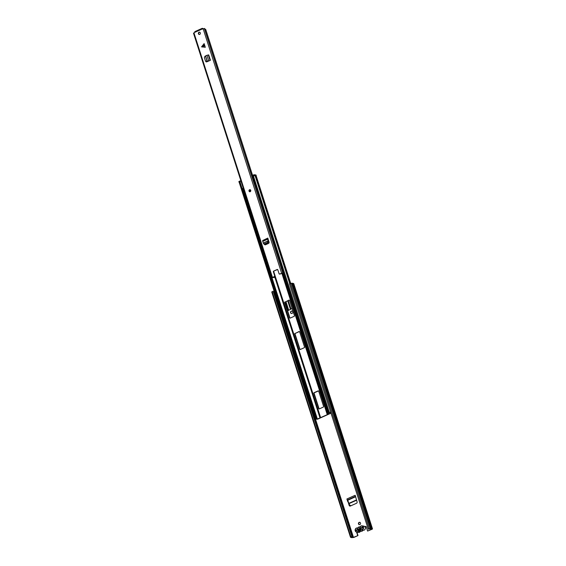 <?xml version="1.0" encoding="UTF-8"?>
<svg xmlns="http://www.w3.org/2000/svg" width="566" height="566" viewBox="0 0 566 566"><rect width="100%" height="100%" fill="white"/><g stroke="black" fill="none" stroke-linecap="round" stroke-linejoin="round"><path stroke-width="0.85" d="M358.497 523.925A1.196 1.054 99.7 0 1 360.492 523.034A1.196 1.054 99.7 0 1 358.497 523.925M359.445 524.668A1.196 1.054 99.7 0 1 359.842 522.34M291.886 313.458A1.224 1.075 99.7 0 1 291.165 311.201L291.469 311.059A1.224 1.075 99.7 0 1 292.197 313.316L291.886 313.458M291.469 313.55A1.224 1.075 99.7 0 1 291.462 311.25L291.773 311.116A1.224 1.075 99.7 0 1 292.19 311.024M357.988 535.57L353.771 537.467L352.151 537.601A1.804 0.439 -17.8 0 1 351.281 537.502A1.804 0.439 -17.8 0 1 351.281 537.452L350.517 537.283L351.896 536.526L351.125 537.084L353.262 537.459L357.988 535.57L356.884 532.111M367.596 531.064L371.897 529.104L369.754 528.729L368.254 529.175L370.949 528.609A1.804 0.439 -17.8 0 1 371.82 528.708A1.804 0.439 -17.8 0 1 371.827 528.757L372.506 528.913L372.117 529.217L367.596 531.064L366.259 526.896A0.799 0.7 99.7 0 0 365.006 526.783M365.212 527.059A0.799 0.7 99.7 0 1 365.877 526.451M347.453 499.835L349.194 505.488A1.061 0.934 -80.3 0 0 350.375 506.018L356.516 503.259A1.061 0.934 -80.3 0 0 357.104 501.929L355.172 495.271L346.901 498.986A0.906 0.368 65.8 0 0 347.453 499.835A0.906 0.368 65.8 0 0 347.595 499.898L348.875 503.344L356.552 499.898M350.029 506.096A1.061 0.934 99.7 0 1 349.491 505.537M348.076 501.766L349.194 505.488M347.779 501.709L346.901 498.986M287.62 310.798L291.844 308.675A1.061 0.934 -80.3 0 0 292.141 308.435M357.691 535.514L356.587 532.061M275.012 296.188L275.748 296.223M274.439 292.134L273.689 292.056M293.075 283.439L293.697 283.693M368.254 529.175L289.495 283.856L292.19 283.29A1.804 0.439 -17.8 0 1 293.061 283.389A1.804 0.439 -17.8 0 1 293.061 283.439L371.798 528.665M352.194 536.575L273.13 291.207L351.896 536.526M271.85 292.021L273.13 291.207M370.949 528.609L292.19 283.29M275.026 293.973L274.369 294.193M274.729 293.987L275.663 295.94M275.359 295.947L275.005 296.152M358.179 529.224L357.747 529.316A1.698 1.493 99.7 0 1 360.542 528.057L362.459 527.194L362.65 527.781L360.719 528.651A1.698 1.493 99.7 0 1 357.953 529.896L356.021 530.767L355.83 530.179L356.622 529.925L356.778 530.427M360.627 528.8L358.391 529.804M362.509 527.335L356.622 529.925M288.83 300.376L289.452 300.221M351.104 505.735L349.802 505.219L348.875 503.344M361.165 531.361L360.662 531.262L361.165 531.361A2.073 1.825 -80.3 0 0 362.665 530.682L362.785 530.314L360.896 529.988A2.073 1.825 99.7 0 1 358.78 530.936L360.995 531.332M360.089 528.368A0.743 0.651 -80.3 0 0 359.141 528.793M357.953 529.896L359.969 529.712A0.743 0.651 -80.3 0 0 360.408 529.125L360.719 528.651M359.332 529.606A0.743 0.651 -80.3 0 0 359.976 529.712M355.83 530.179L357.747 529.316M360.542 528.057L360.259 528.517M315.46 418.706A1.804 0.439 162.2 0 0 315.191 419.066L239.262 182.577A1.804 0.439 162.2 0 1 239.531 182.217L315.46 418.706L316.564 418.925A1.896 0.46 -17.8 0 1 317.222 419.066A1.896 0.46 -17.8 0 1 317.222 419.13L330.954 413.003M323.306 407.088A0.531 0.467 -80.3 0 0 323.596 406.395L318.715 391.184A0.531 0.467 -80.3 0 0 318.113 390.894L314.13 392.684A0.531 0.467 -80.3 0 0 313.847 393.37L318.729 408.581A0.531 0.467 -80.3 0 0 319.33 408.878L323.306 407.088M295.07 333.317A0.531 0.467 -80.3 0 0 294.787 334.004L299.669 349.215A0.531 0.467 -80.3 0 0 300.27 349.505L304.246 347.722A0.531 0.467 -80.3 0 0 304.536 347.029L299.647 331.817A0.531 0.467 -80.3 0 0 299.053 331.527L295.367 333.367A0.531 0.467 -80.3 0 0 295.084 334.06L299.966 349.264A0.531 0.467 -80.3 0 0 300.178 349.54M284.988 301.919A0.531 0.467 -80.3 0 0 284.705 302.605L289.587 317.816A0.531 0.467 -80.3 0 0 290.188 318.106L294.164 316.316A0.531 0.467 -80.3 0 0 294.454 315.63L289.566 300.419A0.531 0.467 -80.3 0 0 288.971 300.129L285.285 301.968A0.531 0.467 -80.3 0 0 285.002 302.654L289.884 317.866A0.531 0.467 -80.3 0 0 290.096 318.142M315.191 419.066A1.804 0.439 162.2 0 0 315.814 419.194L317.668 419.158L331.011 413.166M289.36 300.15A0.531 0.467 -80.3 0 0 289.268 300.178L285.285 301.968M299.442 331.549A0.531 0.467 -80.3 0 0 299.35 331.577L295.367 333.367M318.502 390.915A0.531 0.467 -80.3 0 0 318.41 390.943L314.427 392.733A0.531 0.467 -80.3 0 0 314.144 393.427L319.026 408.631A0.531 0.467 -80.3 0 0 319.238 408.907M239.531 182.217L240.041 182.153L315.97 418.635M330.877 412.755A1.896 0.46 -17.8 0 1 330.551 412.635L329.355 412.621L253.412 175.976L253.023 176.231L253.434 176.153M330.707 412.218A1.804 0.439 162.2 0 0 329.341 412.465L329.355 412.621M329.341 412.465L253.412 175.976A1.804 0.439 162.2 0 1 255.16 175.849L256.235 176.033L290.683 283.333M238.965 181.686L240.019 181.049L240.055 182.181M243.281 188.245L242.135 188.655M240.019 181.049L240.89 180.787M255.514 182.627L254.799 183.087L255.683 183.151M239.92 181.028L240.239 182.011L239.63 182.202M255.754 183.384L255.224 183.625M254.799 183.087L252.401 175.63L252.74 175.333M255.28 183.816L255.818 183.575M242.22 188.924L243.43 188.711L317.37 419.109M239.291 182.669L238.838 181.615M253.037 176.196L253.059 175.043L254.438 174.731L254.757 175.715L253.717 175.892M256.249 176.097L255.931 174.986L254.438 174.731M256.249 175.969L254.757 175.715M204.602 45.719L204.121 43.617L201.616 46.844L205.302 47.289L204.602 45.719L201.984 47.02M250.2 191.697A1.061 0.934 99.7 0 1 249.571 189.737A1.061 0.934 99.7 0 1 250.2 191.697M199.706 34.427A1.196 1.054 99.7 0 1 198.999 32.22A1.196 1.054 99.7 0 1 199.706 34.427M199.727 32.191A1.196 1.054 -80.3 0 0 199.324 34.512M267.923 239.05L268.157 238.951A1.012 0.41 -114.2 0 1 268.043 238.958L268.206 239.892L267.626 239.199A1.012 0.41 -114.2 0 1 267.654 238.279A1.012 0.41 -114.2 0 1 267.768 238.265L269.076 242.099A1.061 0.934 -80.3 0 1 268.496 243.437L265.553 244.76A1.061 0.934 -80.3 0 1 264.407 244.314M204.121 43.617L205.302 47.289M209.625 60.647L206.795 61.828A1.061 0.934 -80.3 0 1 205.635 61.241M202.395 29.036L204.468 28.505L281.359 268.008M202.239 28.307L194.86 31.625L194.662 32.51L193.607 33.245M274.708 276.456L272.84 277.404A1.924 0.467 -17.8 0 1 274.425 277.375A1.924 0.467 -17.8 0 1 274.425 277.446L271.977 277.623L274.708 276.456A0.531 0.467 -80.3 0 0 274.991 275.769L274.644 275.706A0.531 0.467 99.7 0 1 274.361 276.399M279.597 274.036A0.531 0.467 -80.3 0 0 280.014 274.071L279.668 274.015A0.531 0.467 99.7 0 1 279.066 273.718L277.807 269.798A0.531 0.467 -80.3 0 0 277.206 269.501L273.668 271.093A0.531 0.467 -80.3 0 0 273.385 271.786L274.644 275.706M279.668 274.015L282.781 272.876L283.566 273.265L283.078 273.555A1.924 0.467 -17.8 0 1 282.087 273.456A1.924 0.467 -17.8 0 1 282.236 273.187L280.014 274.071M265.235 244.837A1.061 0.934 99.7 0 1 264.718 244.286M277.206 269.501L277.552 269.565A0.531 0.467 99.7 0 1 277.616 269.536M277.552 269.565L273.668 271.093M273.385 271.786L273.732 271.843A0.531 0.467 99.7 0 1 274.015 271.156M273.732 271.843L274.991 275.769M206.512 61.885A1.061 0.934 99.7 0 1 206.158 61.623M281.656 268.907L282.342 268.093L255.075 183.158M252.585 175.418L205.755 29.545L204.51 28.625M282.342 268.093L281.274 267.98L204.368 28.449M281.373 268.786L281.373 268.065M202.543 28.965L202.331 28.3L203.187 28.682M202.218 29L202.331 28.3L202.218 29L194.789 32.34M282.844 272.883L281.479 268.631M282.144 268.843L283.566 273.265M208.118 60.944L206.71 61.482L205.423 60.817L204.361 57.506L205.019 56.204L206.93 55.291L208.705 54.888L210.439 60.286M205.5 60.972L206.788 61.63L208.465 61.008M267.852 239.835L268.234 241.335L267.442 242.573L264.449 243.918L263.473 243.472L262.765 241.385A1.012 0.41 -114.2 0 1 262.794 240.465A1.012 0.41 -114.2 0 1 262.907 240.451M263.027 240.359L267.867 238.053M264.117 244.201L263.473 243.472M267.442 242.573L267.838 242.899L264.867 244.236L264.449 243.918M267.838 242.899L268.631 241.661L268.206 239.892M263.89 243.79L264.867 244.236M353.474 537.417L315.517 419.201M351.882 537.226L351.748 536.78M352.561 537.353L275.126 296.188M274.468 294.136L273.795 292.035M352.604 537.346L275.175 296.181M274.51 294.108L273.845 292.035M353.262 537.459L315.276 419.151M350.899 536.971L272.14 291.66M369.251 528.729L290.485 283.41M370.284 528.488L291.525 283.177M372.407 528.856L293.648 283.538M275.012 293.973L275.642 295.94M362.014 527.505L362.176 528M288.278 310.508L285.505 301.869M291.002 309.107L288.278 300.624M290.471 309.383L287.74 300.864M288.738 310.281L285.971 301.664M288.391 310.458L285.618 301.82M347.595 499.898L355.512 496.332M349.003 503.634L356.637 500.202M347.906 500.202L355.632 496.722M347.694 499.912L355.526 496.389M360.57 529.833L361.115 529.592A0.531 0.467 -80.3 0 0 360.57 529.833A1.804 1.592 -80.3 0 1 358.724 530.66A0.531 0.467 -80.3 0 0 358.186 530.908L358.724 530.66M362.353 529.79A2.073 1.825 99.7 0 1 361.384 529.918L363.273 530.243A2.073 1.825 -80.3 0 0 363.973 526.161L362.084 525.835A2.073 1.825 99.7 0 1 362.353 529.79M361.115 529.592A1.804 1.592 -80.3 0 0 363.117 527.179A1.804 1.592 -80.3 0 0 360.266 526.953A0.531 0.467 -80.3 0 1 359.728 527.201A1.804 1.592 -80.3 0 0 357.882 528.028L357.592 528.05M361.122 525.963A2.073 1.825 99.7 0 1 362.084 525.835L361.094 525.97L360.266 526.953M360.393 531.382L358.504 532.394A2.073 1.825 -80.3 0 0 360.393 531.382L358.504 531.064A2.073 1.825 99.7 0 1 355.137 530.3A2.073 1.825 99.7 0 1 356.297 528.135M358.504 532.394L356.615 532.068C354.74 530.979 354.641 529.663 356.318 528.113A2.073 1.825 99.7 0 1 357.535 528.043L357.337 528.276A1.804 1.592 -80.3 0 0 355.335 530.682A1.804 1.592 -80.3 0 0 358.186 530.908M363.054 530.186A2.073 1.825 -80.3 0 0 363.273 530.243L364.271 530.116C365.947 528.566 365.848 527.25 363.973 526.161M358.738 527.038A2.073 1.825 99.7 0 1 359.919 526.967L359.728 527.201M357.337 528.276A0.531 0.467 -80.3 0 0 357.882 528.028M359.955 526.974L360.195 526.847A2.073 1.825 99.7 0 1 361.073 525.991M360.026 526.967L358.702 527.045L357.804 527.915A2.073 1.825 99.7 0 1 358.681 527.066M327.601 414.347L282.774 273.597M327.155 414.34L281.854 273.244M320.703 417.687L320.094 417.864L274.694 276.463M320.016 417.92L274.609 276.498M320.526 417.319L273.718 271.538M265.129 244.788L264.945 244.201M320.745 417.432L320.137 417.602L274.8 276.399M328.86 413.944L282.201 268.631M328.421 414.22L283.531 273.279M315.814 419.194L316.203 418.953L242.34 188.91M316.175 419.165L316.564 418.925L242.694 188.846M289.792 283.722L255.16 175.849M290.358 283.467L255.853 175.998M289.82 283.707L255.224 175.948M239.892 182.089L239.574 181.106M239.354 181.205L239.666 182.188M252.839 175.142L253.151 176.125M253.377 176.026L253.059 175.043M272.416 277.269L193.933 32.835M281.606 273.137L203.13 28.703M282.781 272.876L204.305 28.442M281.429 268.468L281.274 267.98M194.966 31.611L202.175 28.371M210.092 60.364L208.359 54.966M210.043 60.357L208.309 54.959M208.656 60.682L206.93 55.291M207.262 61.312L205.557 55.992M207.149 61.354L205.444 56.041M204.411 45.124L201.793 46.426M267.626 239.199L262.765 241.385M268.178 240.84L263.388 242.998M268.206 240.96L263.423 243.111M268.631 241.661L268.234 241.335M250.115 191.251A0.531 0.467 99.7 0 1 249.854 190.247A0.531 0.467 99.7 0 1 250.165 191.23M250.214 191.004L250.059 190.516L250.214 191.004M249.769 191.775A1.061 0.934 99.7 0 1 249.641 189.787M249.698 189.759A1.061 0.934 99.7 0 1 250.13 189.681M350.517 537.283L271.751 291.964M371.82 528.708L293.061 283.389M372.506 528.913L293.74 283.594M356.233 530.236L356.361 530.611M357.641 528.043L356.318 528.113M317.222 419.066L243.26 188.711M256.313 176.005L255.995 175.021M252.712 175.248L253.023 176.231M282.95 272.939L204.468 28.505M271.977 277.623L193.494 33.189M274.425 277.375L274.199 276.682M267.654 238.279L262.794 240.465M249.917 191.266L250.101 190.218M250.186 189.695L249.663 189.759C248.799 190.558 248.856 191.23 249.832 191.789"/></g></svg>
